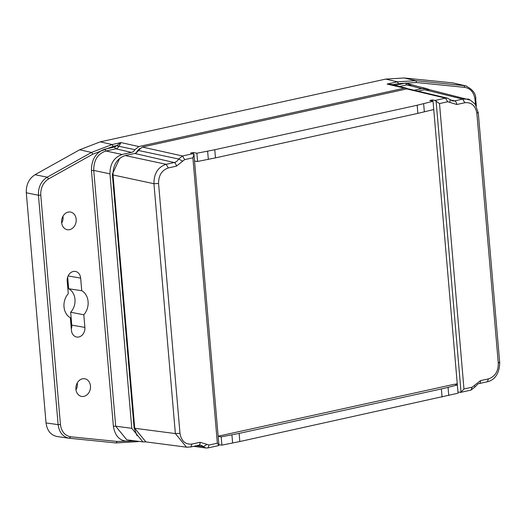 <?xml version="1.0" encoding="UTF-8"?>
<svg xmlns="http://www.w3.org/2000/svg" width="526" height="526" viewBox="0 0 526 526"><rect width="100%" height="100%" fill="white"/><g stroke="black" fill="none" stroke-linecap="round" stroke-linejoin="round"><path stroke-width="0.79" d="M138.831 146.544L134.932 149.673L118.935 146.287L120.987 142.579L138.831 146.544L404.369 88.158L387.116 84.061L397.36 81.813L415.856 80.695L465.438 85.777L452.708 82.865L404.172 77.986L385.676 79.097L100.308 141.842L79.669 149.772L35.032 174.704C28.956 178.662 26.05 184.685 26.3 192.779L46.032 422.943C47.149 430.847 50.969 435.39 57.479 436.58M137.944 441.623L116.062 442.945L137.944 441.623M26.3 192.779L38.457 195.264C38.161 187.138 41.074 181.108 47.189 177.19L48.622 178.873C43.152 182.43 40.535 187.854 40.765 195.139L38.457 195.264L58.123 424.633L60.431 424.508C61.43 431.629 64.869 435.719 70.734 436.784L69.156 438.224L69.57 438.27C63.021 437.139 59.208 432.596 58.123 424.633L46.032 422.943M35.032 174.704L47.189 177.19L91.465 152.455L112.11 144.532L100.308 141.842M465.438 85.777L466.45 86.067M69.616 438.276L116.016 442.945L117.18 441.459L134.991 440.873M113.195 146.346L116.693 145.584L120.987 142.579L112.11 144.532L113.195 146.346L92.905 154.138L91.465 152.455L79.669 149.772M393.146 85.041L393.389 84.614L387.116 84.061L390.16 84.318L406.361 88.177L404.369 88.158M407.834 88.815L406.361 88.177M417.729 91.077A15.951 12.887 -79.4 0 1 419.551 90.827M429.551 89.709L426.849 88.651L421.74 88.605L414.245 90.248M134.932 149.673A5.878 4.747 -79.4 0 1 131.526 152.415L122.177 154.473C114.057 157.32 109.987 163.79 109.973 173.882L131.783 428.302L142.914 441.906L145.88 441.893L134.728 428.289L113.011 174.954C113.024 164.862 117.094 158.392 125.214 155.545L134.715 153.454A5.964 4.819 100.6 0 0 138.299 150.443L142.336 147.05L406.716 88.92L408.709 88.933L447.547 98.158L445.548 98.138L406.716 88.92M393.389 84.614L398.445 83.627L397.36 81.813L385.676 79.097M404.172 77.986L415.856 80.695L416.585 82.536L398.445 83.627M475.458 99.177L475.044 99.651C474.044 92.537 470.612 88.44 464.741 87.375L464.011 85.534L452.708 82.865M83.805 314.791L84.883 327.389A8.298 6.7 -79.4 0 1 76.395 336.975A8.298 6.7 -79.4 0 1 71.431 330.348L70.346 317.75A14.846 11.993 -79.4 0 1 68.281 293.672L67.203 281.075A8.298 6.7 -79.4 0 1 75.211 271.403A8.298 6.7 -79.4 0 1 80.656 278.116L81.74 290.714A14.846 11.993 -79.4 0 1 83.805 314.791L70.668 312.234A14.274 11.533 100.6 0 0 68.656 288.754L81.74 290.714M61.627 222.478A8.968 7.246 -79.4 0 1 70.287 212.024A8.968 7.246 -79.4 0 1 76.02 222.209A8.968 7.246 -79.4 0 1 66.999 229.645A8.968 7.246 -79.4 0 1 61.627 222.478M75.915 389.181A8.968 7.246 -79.4 0 1 84.574 378.72A8.968 7.246 -79.4 0 1 90.314 388.911A8.968 7.246 -79.4 0 1 81.287 396.341A8.968 7.246 -79.4 0 1 75.915 389.181M132.427 440.545L129.896 441.097C120.763 441.945 115.26 437.021 113.379 426.33L91.445 170.536C91.458 159.431 95.936 152.31 104.871 149.18L114.786 147.004L116.693 145.584L118.698 146.715L118.935 146.287L116.864 145.413M426.849 88.651L411.74 84.923L406.67 84.883L421.74 88.605M131.783 428.302L115.687 426.211L126.786 439.808L142.914 441.906M122.177 154.473L105.963 151.001C97.718 153.75 93.648 160.22 93.753 170.411L115.687 426.211L113.379 426.33M393.389 85.094L393.593 84.699L395.664 85.245L405.579 83.062L416.776 86.165M71.306 328.947A7.726 6.24 100.6 0 0 71.773 325.134L70.668 312.234M68.656 288.754L67.657 277.117M61.693 223.063A8.396 6.785 100.6 0 0 62.962 216.252M75.981 389.759A8.396 6.785 100.6 0 0 77.256 382.948M137.023 435.719L134.077 427.723L112.347 174.224L119.75 158.221M135.807 153.059A7.555 6.108 100.6 0 0 137.457 150.811L139.719 148.51M418.045 91.156L424.633 89.709L429.742 89.755L470.27 100.085M196.507 445.719L203.306 446.686L205.962 448.014L193.7 446.337M448.75 395.506L448.047 387.353L457.357 384.973L458.061 393.198L239.823 441.538L221.9 445.127L218.869 444.746M460.474 392.409L470.967 390.101L472.19 387.182L463.971 388.99L461.032 392.107L457.975 392.159M424.633 89.709L462.689 99.098L467.805 99.151M142.336 147.05L182.496 155.979L184.672 159.615L192.891 157.813L193.969 154.342L190.642 153.066L193.298 152.494L196.875 153.237L214.766 149.739L417.164 105.239L433.036 101.314L429.795 100.492L432.418 99.907L435.028 100.453L439.506 103.583L447.725 101.774L445.548 98.138L435.028 100.453M193.009 153.671L182.496 155.979L178.649 159.023L138.299 150.443M113.011 174.954L153.947 183.712C153.881 173.534 157.951 167.064 166.15 164.303L125.214 155.545M187.736 447.258L186.506 447.172L175.368 433.569L153.947 183.712L158.563 183.469C158.563 175.388 161.817 170.214 168.327 167.939L176.381 166.17A3.36 1.874 -102.4 0 0 174.211 162.534L166.15 164.303L168.327 167.939M207.027 444.385L200.058 442.287A3.36 1.874 77.6 0 1 198.835 445.206L200.288 445.147A7.745 6.259 -79.4 0 1 203.306 446.686L207.027 444.385L209.138 445.022L207.915 447.935L205.968 448.014M239.823 441.538L239.126 433.404L441.386 388.931L442.083 397.064M448.047 387.353L441.386 388.931M457.357 384.973L454.556 384.217L218.139 436.205L221.19 436.896L221.9 445.127M436.087 101.104L461.032 392.107L460.059 392.422M218.04 445.64L218.921 445.344L217.356 443.214L209.138 445.022M239.126 433.404L221.19 436.896M472.19 387.182L474.117 385.663L475.083 386.965L470.961 390.101M488.536 378.858L480.475 380.633A3.36 1.874 77.6 0 1 479.252 383.546L487.313 381.777L488.536 378.858C495.045 376.59 498.293 371.415 498.3 363.328L499.128 362.381M477.707 112.525L476.878 113.478C475.517 105.693 471.513 102.116 464.866 102.734L462.689 99.098L454.628 100.874L450.545 99.933M450.217 99.631L449.835 102.412L447.725 101.774M417.164 105.239L417.861 113.366L215.463 157.872L214.766 149.739M196.875 153.237L197.579 161.469L215.463 157.872M194.554 161.134L197.579 161.469M193.298 152.494L193.502 153.901M417.861 113.366L433.746 109.539L433.036 101.314M184.672 159.615L182.746 161.14L178.649 159.023A7.745 6.259 -79.4 0 1 174.211 162.534L134.715 153.454M134.728 428.289L175.368 433.569L179.984 433.319C181.345 441.104 185.349 444.68 191.997 444.062L190.774 446.975L198.835 445.206M192.891 157.813L217.356 443.214M457.278 384.947L457.245 383.632L455.062 384.355M463.971 388.99L439.506 103.583M432.418 99.907L432.602 101.202M433.654 108.501L457.245 383.632M193.969 154.342L218.921 445.344M116.016 442.945L69.596 438.276M138.522 441.334L138.141 441.616L139.081 441.406M117.18 441.459L70.734 436.784M60.431 424.508L40.765 195.139M48.622 178.873L92.905 154.138M416.585 82.536L464.741 87.375M465.425 85.771C472.67 89.177 476.109 93.694 475.747 99.329L476.326 106.061M475.044 99.651L475.471 104.648M399.3 86.501L406.67 84.883L405.579 83.062M109.973 173.882L93.753 170.411L91.445 170.536M104.871 149.18L105.963 151.001L115.878 148.819L131.526 152.415M114.786 147.004A1.677 0.934 77.6 0 0 115.878 148.819A5.175 4.182 100.6 0 0 118.698 146.715M71.773 325.134L84.883 327.389M68.11 275.959L80.656 278.116M129.896 441.097L129.981 440.223M395.664 85.245A1.677 0.934 -102.4 0 0 395.73 85.653M137.457 150.811L138.036 150.916M112.347 174.224L112.965 174.336M134.077 427.723L134.689 427.842M200.058 442.287L191.997 444.062M232.61 443.03L231.913 434.877M476.878 113.478L498.3 363.328M449.835 102.412L456.805 104.51A3.36 1.874 -102.4 0 0 454.628 100.874A7.745 6.259 -79.4 0 1 452.34 100.867L447.541 98.158M456.805 104.51L464.866 102.734M207.632 151.199L208.335 159.352M423.64 103.701L424.344 111.86M179.984 433.319L158.563 183.469M176.381 166.17L182.746 161.14M480.475 380.633L474.117 385.663M57.058 436.534L69.149 438.224M145.86 441.893L186.506 447.172M218.408 445.634L207.915 447.942M487.306 381.777C491.856 380.87 499.411 376.616 499.7 362.684L478.279 112.827L475.261 104.339C470.829 100.236 468.324 98.513 467.745 99.171L467.745 99.171M190.774 446.975L186.526 447.166M479.252 383.546C478.89 383.06 477.496 384.197 475.083 386.965"/></g></svg>

